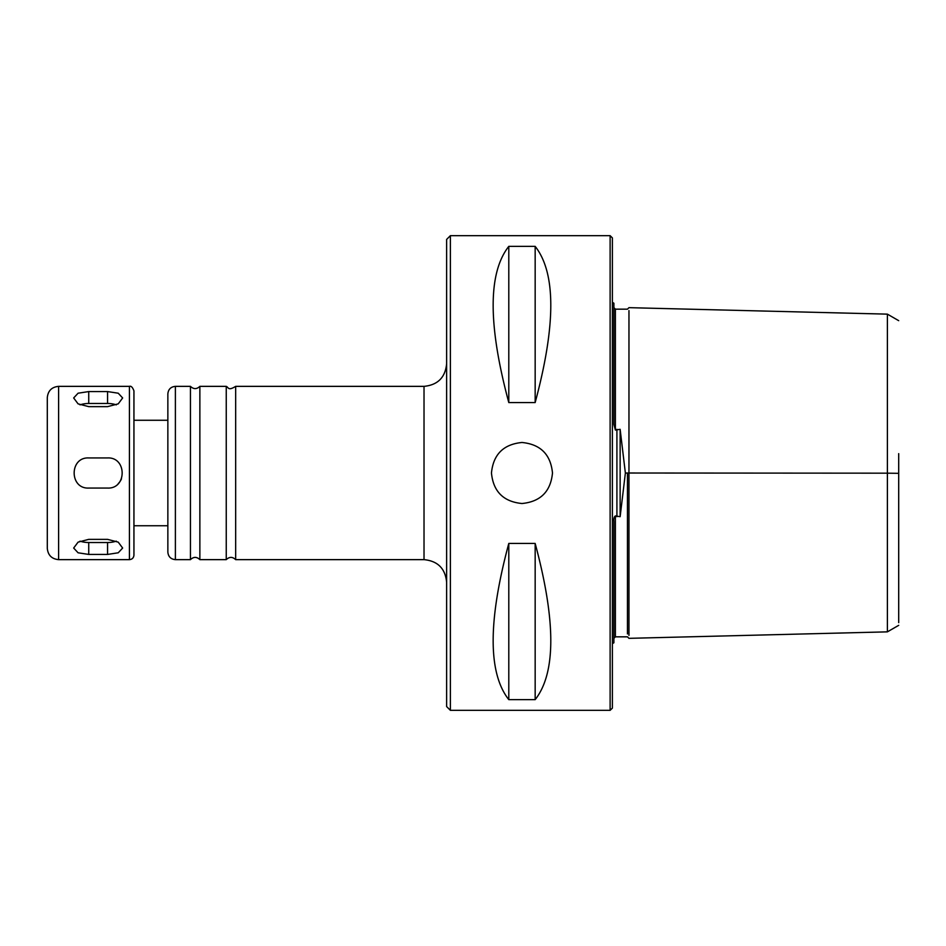<?xml version="1.0" encoding="UTF-8"?>
<svg xmlns="http://www.w3.org/2000/svg" width="946" height="946" viewBox="0 0 946 946"><rect width="100%" height="100%" fill="white"/><g stroke="black" fill="none" stroke-linecap="round" stroke-linejoin="round"><path stroke-width="1.42" d="M107.572 406.638L88.735 406.638L78.08 403.859L73.67 397.959L78.08 393.205L88.735 391.573L107.572 391.573L118.226 393.205L122.649 397.959L118.226 403.859L107.572 406.638M116.287 404.864A15.065 7.533 0 0 0 107.572 403.481L88.735 403.481A15.065 7.533 0 0 0 80.02 404.864M129.425 559.642L129.425 386.358C131.092 385.755 132.594 387.269 133.942 390.875L133.942 555.125C133.682 557.868 132.168 559.382 129.425 559.642L58.605 559.642C51.734 558.98 47.974 555.207 47.3 548.349L47.3 397.651C47.974 390.793 51.734 387.02 58.605 386.358L58.605 559.642M88.735 539.362L107.572 539.362L118.226 542.141L122.649 548.041L118.226 552.795L107.572 554.427L88.735 554.427L78.08 552.795L73.67 548.041L78.08 542.141L88.735 539.362M88.735 457.935L107.572 457.935C127.012 457.001 127.012 488.999 107.572 488.065L88.735 488.065C69.306 488.999 69.306 457.001 88.735 457.935M80.02 541.136A15.065 7.533 180 0 0 88.735 542.519L107.572 542.519A15.065 7.533 180 0 0 116.287 541.136M118.226 483.654A15.065 15.065 0 0 0 121.49 478.771M133.942 390.875L133.942 525.74L167.856 525.74M167.856 552.109L167.856 393.891C168.293 389.314 170.812 386.796 175.388 386.358L175.388 559.642C170.812 559.204 168.293 556.686 167.856 552.109M175.388 386.358L190.453 386.358L190.453 559.642L175.388 559.642M190.453 559.642C193.587 556.662 196.733 556.662 199.866 559.642L199.866 386.358C196.733 389.338 193.587 389.338 190.453 386.358M199.866 386.358L226.248 386.358L226.248 559.642L199.866 559.642M226.248 559.642C229.393 556.662 232.527 556.662 235.66 559.642L235.66 386.358C227.844 391.218 228.601 387.233 226.248 386.358M446.63 582.251C445.294 568.522 437.75 560.99 424.021 559.642L235.66 559.642M446.63 473L446.63 706.567L450.391 710.34L450.391 235.66L446.63 239.433L446.63 473M450.391 235.66L610.123 235.66L610.123 710.34L450.391 710.34M552.488 473C550.678 491.53 540.509 501.699 521.979 503.52C503.449 501.699 493.28 491.53 491.459 473C493.28 454.47 503.449 444.301 521.979 442.48C540.509 444.301 550.678 454.47 552.488 473M535.164 543.442C556 621.025 556 673.103 535.164 699.638L508.794 699.638C487.947 673.103 487.947 621.025 508.794 543.442L535.164 543.442L535.164 699.638M508.794 246.362L535.164 246.362C556 272.897 556 324.975 535.164 402.558L508.794 402.558C487.947 324.975 487.947 272.897 508.794 246.362L508.794 402.558M535.164 246.362L535.164 402.558M508.794 543.442L508.794 699.638M610.123 235.66L612.393 237.919L612.393 708.081L610.123 710.34M612.393 643.658L613.895 642.783L613.895 521.518C613.587 518.668 614.084 516.8 615.397 515.925L620.138 516.682L625.377 473.047L620.138 429.318L615.397 430.075L613.895 424.482L613.895 303.217L612.393 302.342M625.377 473.047L628.96 473.012L628.96 635.393L628.96 310.607L628.96 473.012L887.395 473.177L887.395 630.805L887.395 499.819M613.895 638.337L615.397 636.835L627.458 636.835L628.96 638.337L887.395 631.857L887.395 588.507M887.395 357.493L887.395 328.085M887.395 446.181L887.395 315.184L887.395 473.177L898.7 473.331L898.7 622.634L898.7 492.358M898.7 453.642L898.7 473.331M620.138 429.318L620.138 516.682M88.735 403.481L88.735 391.573M107.572 403.481L107.572 391.573M107.572 542.519L107.572 554.427M88.735 542.519L88.735 554.427M424.021 559.642L424.021 386.358L235.66 386.358M616.91 429.318L616.91 516.682M615.397 515.925L615.397 636.291M627.458 473L627.458 633.926L627.458 473M615.397 309.709L615.397 430.075M129.425 386.358L58.605 386.358M167.856 420.261L133.942 420.261M424.021 386.358C437.75 385.01 445.294 377.478 446.63 363.749M898.7 320.67L887.395 314.143L628.96 307.663L627.458 309.165L615.397 309.165L613.895 307.663M887.395 631.857L898.7 625.33"/></g></svg>
